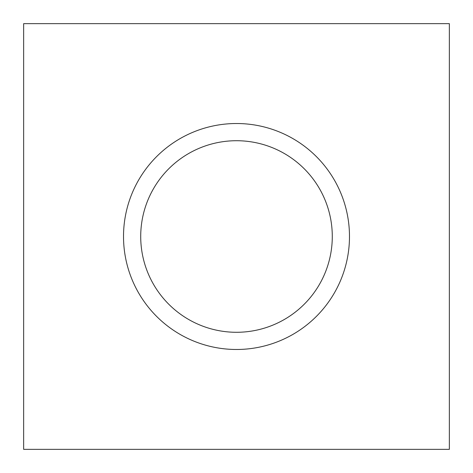 <?xml version="1.0" encoding="UTF-8"?>
<svg xmlns="http://www.w3.org/2000/svg" width="473" height="473" viewBox="0 0 473 473"><rect width="100%" height="100%" fill="white"/><g stroke="black" fill="none" stroke-linecap="round" stroke-linejoin="round"><path stroke-width="0.71" d="M449.35 23.65L449.35 449.35L23.65 449.35L23.65 23.65L449.35 23.65M236.5 140.718A95.783 95.783 0 0 0 153.548 284.391A95.783 95.783 0 0 0 319.452 284.391A95.783 95.783 0 0 0 236.5 140.718M236.5 123.518A112.982 112.982 0 0 1 349.482 236.5A112.982 112.982 0 0 1 236.5 349.482A112.982 112.982 0 0 1 123.518 236.5A112.982 112.982 0 0 1 236.5 123.518"/></g></svg>
